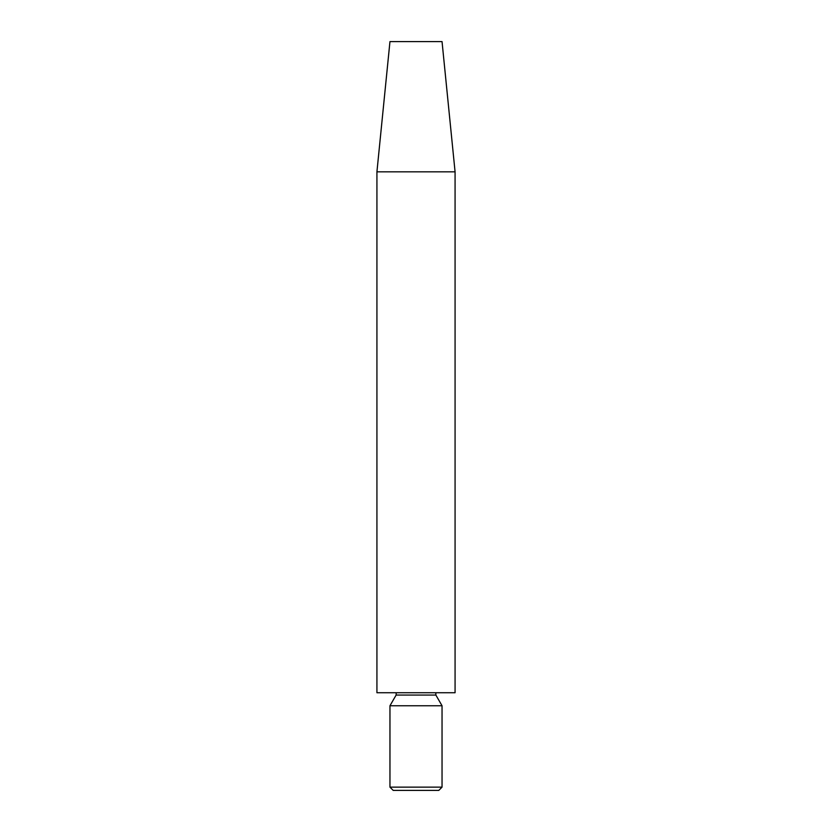 <?xml version="1.0" encoding="UTF-8"?>
<svg xmlns="http://www.w3.org/2000/svg" width="832" height="832" viewBox="0 0 832 832"><rect width="100%" height="100%" fill="white"/><g stroke="black" fill="none" stroke-linecap="round" stroke-linejoin="round"><path stroke-width="1.25" d="M442.042 787.145L438.786 790.4L393.214 790.4L389.958 787.145L442.042 787.145L442.042 705.754L389.958 705.754L389.958 787.145M455.073 692.734L376.927 692.734L376.927 171.829L455.073 171.829L455.073 692.734M455.073 171.829L442.042 41.6L389.958 41.6L376.927 171.829M442.042 705.754L435.874 695.063L396.126 695.063L389.958 705.754M435.874 695.063L435.77 692.734M396.126 695.063L396.23 692.734"/></g></svg>

